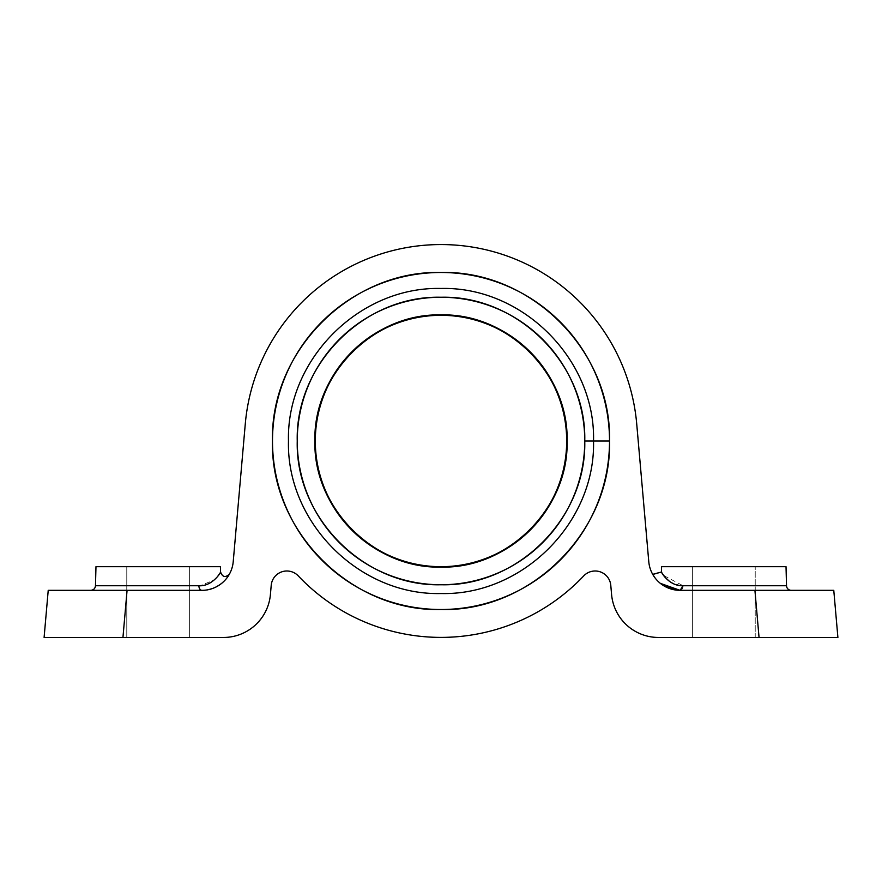 <?xml version="1.0" encoding="UTF-8"?>
<svg xmlns="http://www.w3.org/2000/svg" width="882" height="882" viewBox="0 0 882 882"><rect width="100%" height="100%" fill="white"/><g stroke="black" fill="none" stroke-linecap="round" stroke-linejoin="round"><path stroke-width="0.66" stroke-dasharray="4.41 3.31" d="M755.224 637.466L755.224 566.685L755.224 637.466L658.534 637.466L759.049 637.466L754.926 590.334L680.077 590.334L791.231 590.334L680.077 590.334A31.421 31.421 0 0 1 648.777 561.647A31.421 31.421 0 0 0 680.077 590.334A4.719 3.054 90 0 0 683.131 585.747L786.524 585.747A4.719 4.719 0 0 0 791.231 590.334L680.077 590.334L791.231 590.334A4.719 4.719 0 0 1 786.524 585.747L683.131 585.747A4.719 3.054 90 0 1 680.077 590.334L791.231 590.334L680.077 590.334A4.719 3.054 90 0 0 683.131 585.747A4.719 3.054 90 0 1 680.077 590.334L662.382 584.876L680.077 590.334A4.719 3.054 -90 0 0 683.131 585.747C670.364 586.387 662.217 574.248 661.434 571.999C662.217 574.248 670.364 586.387 683.131 585.747A4.719 3.054 90 0 1 680.077 590.334L662.327 584.843L680.077 590.334L833.777 590.334L754.926 590.334L759.049 637.466L837.9 637.466L759.049 637.466M692.381 637.466L755.224 637.466L692.381 637.466L755.224 637.466L692.381 637.466L755.224 637.466L692.381 637.466L755.224 637.466L692.381 637.466L692.381 566.685L755.224 566.685L692.381 566.685L755.224 566.685L692.381 566.685L692.381 637.466L755.224 637.466L692.381 637.466L755.224 637.466L692.381 637.466L692.381 566.685L755.224 566.685L692.381 566.685L755.224 566.685L692.381 566.685L692.381 637.466M611.579 594.446A47.132 47.132 0 0 0 658.534 637.466A47.132 47.132 0 0 1 611.579 594.446M660.32 583.344L658.159 581.436M656.164 579.298L654.532 577.203M656.219 579.364L652.658 574.259M657.399 580.654L656.594 579.794M656.98 580.224L661.379 584.171M610.785 585.328A15.711 15.711 0 0 0 583.719 575.913A196.388 196.388 0 0 1 298.281 575.913A15.711 15.711 0 0 0 271.215 585.328A15.711 15.711 0 0 1 298.281 575.913A196.388 196.388 0 0 0 583.719 575.913M648.777 561.647L636.716 423.878A196.465 196.465 0 0 0 245.284 423.878L233.223 561.647L245.284 423.878A196.465 196.465 0 0 1 636.716 423.878L648.777 561.647M229.397 574.16C228.857 576.817 216.663 591.557 201.923 590.334C216.663 591.557 228.857 576.817 229.397 574.16L229.397 574.16C225.373 577.842 222.429 577.115 220.566 571.999C220.015 574.16 211.085 586.651 198.869 585.747A4.719 3.054 90 0 0 201.923 590.334A31.421 31.421 0 0 0 233.223 561.647A31.421 31.421 0 0 1 201.923 590.334L90.769 590.334L201.923 590.334A4.719 3.054 90 0 1 198.869 585.747L200.148 585.714L198.869 585.747C211.085 586.651 220.004 574.16 220.566 571.999C222.429 577.115 225.373 577.842 229.397 574.16L229.397 574.16C228.857 576.817 216.663 591.557 201.923 590.334L204.745 590.201L201.923 590.334C216.663 591.557 228.857 576.817 229.397 574.16L229.133 574.634M205.374 590.146L208.604 589.617L205.374 590.146M211.856 588.724L215.473 587.258L211.856 588.724M219.122 585.207L222.451 582.704L219.122 585.207M225.219 579.992L227.269 577.49L225.219 579.992M228.548 575.593L229.188 574.524L228.548 575.593M228.195 576.144L224.127 581.139L228.195 576.144M223.752 581.514L216.917 586.53L223.752 581.514M216.52 586.739L209.166 589.485L216.52 586.739M205.23 590.157L208.979 589.529L205.197 590.157M198.869 585.747L95.477 585.747L198.869 585.747C211.085 586.651 220.004 574.16 220.566 571.999C220.015 574.16 211.085 586.651 198.869 585.747L95.477 585.747L198.869 585.747A4.719 3.054 -90 0 0 201.923 590.334L90.769 590.334L201.923 590.334A4.719 3.054 -90 0 1 198.869 585.747A4.719 3.054 90 0 0 201.923 590.334L127.074 590.334L122.951 637.466L223.466 637.466A47.132 47.132 0 0 0 270.421 594.446L271.215 585.328M127.074 590.334L48.223 590.334L127.074 590.334L122.951 637.466L44.1 637.466L48.223 590.334L44.1 637.466L189.619 637.466L189.619 566.685L189.619 637.466M126.776 637.466L189.619 637.466L126.776 637.466L189.619 637.466L126.776 637.466L189.619 637.466L126.776 637.466L189.619 637.466L126.776 637.466L126.776 566.685L189.619 566.685L126.776 566.685L189.619 566.685L126.776 566.685L126.776 637.466L189.619 637.466L126.776 637.466L189.619 637.466L126.776 637.466L126.776 566.685L189.619 566.685L126.776 566.685L189.619 566.685L126.776 566.685L126.776 637.466M223.466 637.466A47.132 47.132 0 0 0 270.421 594.446M833.777 590.334L837.9 637.466L833.777 590.334M683.131 585.747C670.364 586.387 662.217 574.248 661.434 571.999C662.217 574.248 670.364 586.387 683.131 585.747C670.364 586.387 662.217 574.248 661.434 571.999C662.217 574.248 670.364 586.387 683.131 585.747L786.524 585.747L786.027 566.685L661.577 566.685L786.027 566.685L786.524 585.747L683.131 585.747L786.524 585.747L683.131 585.747L663.562 575.483M680.022 585.549L671.18 582.473L680.595 585.615M670.64 582.142L669.449 581.337M669.361 581.282L664.83 577.093M662.095 573.212L670.033 581.745M661.015 583.895L664.543 586.232M661.621 572.363L661.577 566.685M653.408 575.527L652.801 574.524M220.566 571.999L214.436 579.86L200.28 585.703L214.436 579.86L220.566 571.999L220.423 566.685L95.973 566.685L220.423 566.685L95.973 566.685L220.423 566.685L95.973 566.685L220.423 566.685L220.566 571.999M692.381 566.685L755.224 566.685L692.381 566.685M786.027 566.685L661.577 566.685L786.027 566.685M126.776 566.685L189.619 566.685L126.776 566.685M220.423 566.685L95.973 566.685L220.423 566.685M95.973 566.685L95.477 585.747"/><path stroke-width="1.32" d="M271.215 585.328L270.421 594.446L271.215 585.328A15.711 15.711 0 0 1 298.281 575.913A196.388 196.388 0 0 0 583.719 575.913A15.711 15.711 0 0 1 610.785 585.328L611.579 594.446A47.132 47.132 0 0 0 658.534 637.466L759.049 637.466L754.926 590.334L680.077 590.334A31.421 31.421 0 0 1 648.777 561.647L636.716 423.878A196.465 196.465 0 0 0 245.284 423.878L233.223 561.647A31.421 31.421 0 0 1 201.923 590.334L127.074 590.334L122.951 637.466L223.466 637.466A47.132 47.132 0 0 0 270.421 594.446L271.215 585.328A15.711 15.711 0 0 1 298.281 575.913A196.388 196.388 0 0 0 583.719 575.913A15.711 15.711 0 0 1 610.785 585.328L611.579 594.446A47.132 47.132 0 0 0 658.534 637.466L755.224 637.466M609.517 441A168.517 168.517 0 0 1 356.747 586.938A168.517 168.517 0 0 1 356.747 295.062A168.517 168.517 0 0 1 609.517 441C611.843 531.052 531.052 611.843 441 609.517C350.948 611.843 270.157 531.052 272.483 441C270.157 350.948 350.948 270.157 441 272.483C531.052 270.157 611.843 350.948 609.517 441L593.531 441L609.517 441M593.531 441C595.637 359.492 522.508 286.363 441 288.469C359.492 286.363 286.363 359.492 288.469 441C286.363 522.508 359.492 595.637 441 593.531C522.508 595.637 595.637 522.508 593.531 441C595.637 522.508 522.508 595.637 441 593.531C359.492 595.637 286.363 522.508 288.469 441C286.363 359.492 359.492 286.363 441 288.469C522.508 286.363 595.637 359.492 593.531 441L584.755 441L593.531 441M759.049 637.466L837.9 637.466L833.777 590.334L754.926 590.334L759.049 637.466L837.9 637.466L833.777 590.334L680.077 590.334A31.421 31.421 0 0 1 648.777 561.647L636.716 423.878A196.465 196.465 0 0 0 245.284 423.878L233.223 561.647A31.421 31.421 0 0 1 201.923 590.334L127.074 590.334L201.923 590.334A4.719 3.054 90 0 1 198.869 585.747C211.085 586.651 220.004 574.16 220.566 571.999C222.429 577.115 225.373 577.842 229.397 574.16L229.397 574.16C225.373 577.842 222.429 577.115 220.566 571.999L220.423 566.685L95.973 566.685L220.423 566.685L220.566 571.999C220.004 574.16 211.085 586.651 198.869 585.747A4.719 3.054 -90 0 0 201.923 590.334A4.719 3.054 -90 0 1 198.869 585.747L95.477 585.747L198.869 585.747M661.015 583.895L675.943 590.058L664.201 586.034M663.948 585.88L660.32 583.344L680.077 590.334L683.131 585.747L786.524 585.747A4.719 4.719 0 0 0 791.231 590.334A4.719 4.719 0 0 1 786.524 585.747L786.027 566.685L661.577 566.685L786.027 566.685L661.577 566.685L786.027 566.685L786.524 585.747L680.838 585.637M658.159 581.436L656.164 579.298M654.532 577.203L653.408 575.527M661.577 566.685L661.434 571.999L652.702 574.336M656.561 579.761L657.399 580.654M657.41 580.676L658.237 581.503L657.41 580.676M661.379 584.171L662.327 584.843M657.002 580.246L656.219 579.364M204.745 590.201L205.374 590.146L204.745 590.201M208.604 589.617L211.856 588.724L208.604 589.617M215.473 587.258L219.122 585.207L215.473 587.258M222.451 582.704L225.219 579.992L222.451 582.704M227.269 577.49L228.548 575.593L227.269 577.49M270.421 594.446A47.132 47.132 0 0 1 223.466 637.466L122.951 637.466L127.074 590.334L48.223 590.334L127.074 590.334M44.1 637.466L122.951 637.466L44.1 637.466L48.223 590.334L44.1 637.466M584.755 441C586.739 364.189 517.811 295.261 441 297.245C364.189 295.261 295.261 364.189 297.245 441C295.261 517.811 364.189 586.739 441 584.755C517.811 586.739 586.739 517.811 584.755 441A143.755 143.755 0 0 1 369.117 565.494A143.755 143.755 0 0 1 369.117 316.506A143.755 143.755 0 0 1 584.755 441M189.619 637.466L223.466 637.466M583.719 575.913A15.711 15.711 0 0 1 610.785 585.328M566.685 441A125.685 125.685 0 0 1 378.158 549.85A125.685 125.685 0 0 1 378.158 332.15A125.685 125.685 0 0 1 566.685 441C568.416 373.836 508.164 313.584 441 315.315C373.836 313.584 313.584 373.836 315.315 441C313.584 508.164 373.836 568.416 441 566.685C508.164 568.416 568.416 508.164 566.685 441L567.104 441A126.104 126.104 0 0 0 377.948 331.797A126.104 126.104 0 0 0 377.948 550.203A126.104 126.104 0 0 0 567.104 441L566.685 441M680.717 585.626L680.022 585.549M670.033 581.745L670.64 582.142M664.83 577.093L663.617 575.56M663.264 575.064L662.095 573.212M660.32 583.344L661.908 584.546M663.562 575.483L661.61 572.341M680.595 585.615L683.131 585.747C670.364 586.387 662.217 574.248 661.434 571.999C662.217 574.248 670.364 586.387 683.131 585.747L680.077 590.334L676.703 590.157M676.626 590.146L664.543 586.232M567.104 441C568.835 508.385 508.385 568.835 441 567.104C373.615 568.835 313.165 508.385 314.896 441C313.165 373.615 373.615 313.165 441 314.896C508.385 313.165 568.835 373.615 567.104 441M683.131 585.747C670.364 586.387 662.217 574.248 661.434 571.999C662.217 574.248 670.364 586.387 683.131 585.747M220.423 566.685L95.973 566.685L220.423 566.685M661.434 571.999L652.779 574.469M95.477 585.747C95.168 588.514 93.602 590.047 90.769 590.334C93.602 590.047 95.168 588.514 95.477 585.747L95.973 566.685"/></g></svg>
